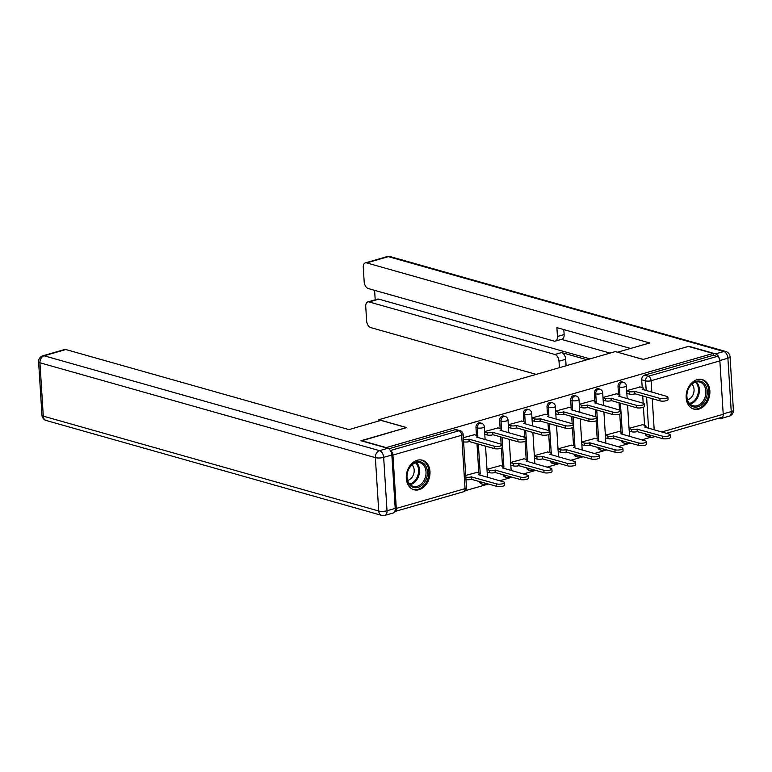 <?xml version="1.0" encoding="UTF-8"?>
<svg xmlns="http://www.w3.org/2000/svg" width="772" height="772" viewBox="0 0 772 772"><rect width="100%" height="100%" fill="white"/><g stroke="black" fill="none" stroke-linecap="round" stroke-linejoin="round"><path stroke-width="1.16" d="M480.078 422.853A3.937 2.963 105.8 0 0 478.775 422.873A3.937 2.963 105.8 0 0 475.977 427.514L477.347 427.9A3.937 2.963 -74.2 0 1 480.145 423.259A3.937 2.963 -74.2 0 1 481.448 423.239L480.078 422.853M503.759 416.031A3.937 2.963 105.8 0 0 502.447 416.05A3.937 2.963 105.8 0 0 499.648 420.692L501.018 421.087A3.937 2.963 -74.2 0 1 503.817 416.436A3.937 2.963 -74.2 0 1 505.129 416.426L503.759 416.031M527.43 409.218A3.937 2.963 105.8 0 0 526.128 409.228A3.937 2.963 105.8 0 0 523.329 413.879L524.699 414.265A3.937 2.963 -74.2 0 1 527.498 409.614A3.937 2.963 -74.2 0 1 528.81 409.604L527.43 409.218M551.111 402.395A3.937 2.963 105.8 0 0 549.799 402.415A3.937 2.963 105.8 0 0 547.001 407.056L548.381 407.442A3.937 2.963 -74.2 0 1 551.179 402.801A3.937 2.963 -74.2 0 1 552.482 402.781L551.111 402.395M574.793 395.573A3.937 2.963 105.8 0 0 573.48 395.592A3.937 2.963 105.8 0 0 570.682 400.234L572.052 400.62A3.937 2.963 -74.2 0 1 574.851 395.978A3.937 2.963 -74.2 0 1 576.163 395.959L574.793 395.573M598.464 388.75A3.937 2.963 105.8 0 0 597.161 388.77A3.937 2.963 105.8 0 0 594.363 393.421L595.733 393.807A3.937 2.963 -74.2 0 1 598.532 389.156A3.937 2.963 -74.2 0 1 599.834 389.146L598.464 388.75M622.145 381.937A3.937 2.963 105.8 0 0 620.833 381.947A3.937 2.963 105.8 0 0 618.034 386.598L619.405 386.984A3.937 2.963 -74.2 0 1 622.203 382.333A3.937 2.963 -74.2 0 1 623.515 382.323L622.145 381.937M698.94 409.073A15.353 11.551 105.8 0 0 709.777 394.222A15.353 11.551 105.8 0 0 702.192 379.592A15.353 11.551 105.8 0 0 697.087 379.65A15.353 11.551 105.8 0 0 686.26 394.492A15.353 11.551 105.8 0 0 693.835 409.131A15.353 11.551 105.8 0 0 698.94 409.073M419.071 489.689A15.353 11.551 105.8 0 0 429.898 474.838A15.353 11.551 105.8 0 0 422.323 460.208A15.353 11.551 105.8 0 0 417.218 460.266A15.353 11.551 105.8 0 0 406.381 475.108A15.353 11.551 105.8 0 0 413.966 489.747A15.353 11.551 105.8 0 0 419.071 489.689M465.381 490.674L488.483 484.015M499.687 480.792L512.164 477.192M523.368 473.969L535.845 470.37M547.039 467.147L559.517 463.557M570.72 460.324L583.198 456.734M594.392 453.511L606.869 449.912M618.073 446.689L630.55 443.089M641.754 439.866L651.037 437.193M361.412 440.59L386.222 447.606L713.145 353.441L688.334 346.425L643.105 359.453L615.294 351.588L378.83 419.698L406.641 427.563L361.421 440.86M394.695 511.556A3.937 2.345 -106.1 0 0 394.888 511.518A3.937 2.345 -106.1 0 0 396.297 508.439L392.938 455.065A3.937 2.345 -106.1 0 0 390.507 450.703M644.581 425.285L643.443 407.249M603.009 397.715L605.509 398.42A3.937 1.1 -3.6 0 0 611.038 398.246L636.205 405.242A4.526 1.264 -3.6 0 0 641.262 405.329A4.526 1.264 -3.6 0 0 644.215 403.949A4.526 1.264 -3.6 0 0 643.192 403.225L642.729 395.978M642.207 387.563L641.715 379.776L645.575 380.866A3.937 2.963 -74.2 0 1 648.374 376.225L717.13 356.423A3.937 2.345 73.9 0 1 719.861 360.891L723.219 414.274A3.937 2.345 73.9 0 1 721.82 417.343L666.371 433.314M717.13 356.423L713.27 355.323L713.145 353.441M618.854 431.529L605.364 435.176M616.481 393.807L603 397.455M595.173 438.351L581.692 441.999M592.809 400.629L579.318 404.277M571.502 445.174L558.011 448.822M569.128 407.452L555.637 411.1M547.821 451.987L534.34 455.634M545.447 414.274L531.966 417.922M524.149 458.809L510.659 462.457M521.776 421.087L508.285 424.735M500.468 465.632L486.987 469.279M498.094 427.91L484.613 431.558M476.797 472.454L465.709 475.407M474.423 434.732L463.335 437.685M478.833 473.033L476.99 443.717M476.469 435.312L475.977 427.514M502.514 466.211L501.375 448.165M469.212 439.104L469.135 441.623A3.937 1.1 176.4 0 1 463.605 441.787L463.451 439.336A3.937 1.1 -3.6 0 0 468.98 439.171L494.148 446.158A4.526 1.264 -3.6 0 0 499.194 446.245A4.526 1.264 -3.6 0 0 502.157 444.865A4.526 1.264 -3.6 0 0 501.124 444.151L500.671 436.894M500.14 428.489L499.648 420.692M526.195 459.388L525.057 441.343M484.623 431.809L487.132 432.523A3.937 1.1 -3.6 0 0 492.661 432.349L517.829 439.336A4.526 1.264 -3.6 0 0 522.876 439.432A4.526 1.264 -3.6 0 0 525.828 438.052A4.526 1.264 -3.6 0 0 524.806 437.328L524.352 430.072M523.821 421.666L523.329 413.879M549.867 452.566L548.738 434.53M548.477 430.506L548.024 423.259M547.493 414.844L547.001 407.056M573.548 445.753L572.409 427.707M531.976 418.173L534.485 418.878A3.937 1.1 -3.6 0 0 540.014 418.713L565.181 425.7A4.526 1.264 -3.6 0 0 570.228 425.787A4.526 1.264 -3.6 0 0 573.191 424.407A4.526 1.264 -3.6 0 0 572.158 423.683L571.705 416.436M571.174 408.031L570.682 400.234M597.219 438.93L596.09 420.885M555.657 411.351L558.156 412.055A3.937 1.1 -3.6 0 0 563.685 411.891L588.853 418.878A4.526 1.264 -3.6 0 0 593.909 418.964A4.526 1.264 -3.6 0 0 596.862 417.584A4.526 1.264 -3.6 0 0 595.839 416.87L595.376 409.614M594.845 401.208L594.363 393.421M620.9 432.108L619.762 414.062M579.338 404.528L581.837 405.242A3.937 1.1 -3.6 0 0 587.367 405.068L612.534 412.055A4.526 1.264 -3.6 0 0 617.581 412.151A4.526 1.264 -3.6 0 0 620.543 410.772A4.526 1.264 -3.6 0 0 619.511 410.048L619.057 402.791M618.526 394.386L618.034 386.598M378.907 420.952L378.83 419.698M642.536 424.706L629.045 428.354M640.162 386.994L626.671 390.642M479.402 481.448A3.937 2.963 105.8 0 0 481.294 483.803L482.664 484.189A3.937 2.963 -74.2 0 1 480.773 481.834M503.083 474.626A3.937 2.963 105.8 0 0 504.975 476.98L506.345 477.376A3.937 2.963 -74.2 0 1 504.454 475.012M526.755 467.803A3.937 2.963 105.8 0 0 528.646 470.167L530.026 470.553A3.937 2.963 -74.2 0 1 528.125 468.189M550.436 460.98A3.937 2.963 105.8 0 0 552.327 463.345L553.698 463.731A3.937 2.963 -74.2 0 1 551.806 461.376M574.107 454.168A3.937 2.963 105.8 0 0 576.008 456.522L577.379 456.908A3.937 2.963 -74.2 0 1 575.478 454.554M597.789 447.345A3.937 2.963 105.8 0 0 599.68 449.7L601.05 450.095A3.937 2.963 -74.2 0 1 599.159 447.731M621.46 440.522A3.937 2.963 105.8 0 0 623.361 442.887L624.731 443.273A3.937 2.963 -74.2 0 1 622.84 440.908M388.779 448.793L455.094 429.695A3.937 2.963 -74.2 0 1 456.406 429.676L460.266 430.766A3.937 2.963 -74.2 0 0 458.964 430.786L455.094 429.695M649.011 434.8A3.937 2.963 -74.2 0 0 650.902 437.155L647.033 436.064A3.937 2.963 -74.2 0 1 645.141 433.7M713.27 355.323L644.514 375.134A3.937 2.963 105.8 0 0 641.715 379.776M626.69 390.893L629.19 391.597A3.937 1.1 -3.6 0 0 634.719 391.433L634.873 393.884A3.937 1.1 176.4 0 1 629.344 394.048L626.845 393.344M634.951 391.365L659.886 398.42A4.526 1.264 -3.6 0 0 664.933 398.506A4.526 1.264 -3.6 0 0 667.896 397.126L668.05 399.578A4.526 1.264 176.4 0 1 665.088 400.957A4.526 1.264 176.4 0 1 660.041 400.871L635.105 393.817M667.896 397.126A4.526 1.264 -3.6 0 0 666.873 396.403L642.159 389.291A3.937 1.1 -3.6 0 0 643.587 388.335A3.937 1.1 -3.6 0 0 642.7 387.708L639.747 386.868M629.064 428.614L631.564 429.319A3.937 1.1 -3.6 0 0 637.093 429.145L662.26 436.141A4.526 1.264 -3.6 0 0 667.307 436.228A4.526 1.264 -3.6 0 0 670.27 434.848A4.526 1.264 -3.6 0 0 669.237 434.125L644.533 427.012A3.937 1.1 -3.6 0 0 645.961 426.057A3.937 1.1 -3.6 0 0 645.074 425.43L642.121 424.59M670.27 434.848L670.424 437.299A4.526 1.264 176.4 0 1 667.462 438.679A4.526 1.264 176.4 0 1 662.415 438.592L637.247 431.606A3.937 1.1 176.4 0 1 631.718 431.77L631.564 429.319M629.219 431.065L631.718 431.77M637.479 431.538L637.325 429.087M611.27 398.188L611.192 400.697A3.937 1.1 176.4 0 1 605.663 400.871L603.164 400.166M644.215 403.949L644.369 406.4A4.526 1.264 176.4 0 1 641.416 407.78A4.526 1.264 176.4 0 1 636.36 407.693L611.424 400.639M643.192 403.225L618.478 396.104A3.937 1.1 -3.6 0 0 619.916 395.158A3.937 1.1 -3.6 0 0 619.019 394.531L616.066 393.691M587.588 405.001L587.521 407.519A3.937 1.1 176.4 0 1 581.991 407.693L579.492 406.979M620.543 410.772L620.698 413.223A4.526 1.264 176.4 0 1 617.735 414.603A4.526 1.264 176.4 0 1 612.688 414.506L587.743 407.452M619.511 410.048L594.807 402.926A3.937 1.1 -3.6 0 0 596.235 401.971A3.937 1.1 -3.6 0 0 595.347 401.343L592.385 400.514M719.475 359.077A5.906 3.522 -106.1 0 0 715.596 353.875L688.788 346.29L643.259 359.405L617.697 352.264M617.697 352.177L649.715 342.951L366.661 262.895A5.906 3.522 -106.1 0 0 365.378 262.885A5.906 3.522 -106.1 0 0 363.274 267.498L364.181 281.828A5.906 3.522 -106.1 0 0 368.273 288.545L554.074 341.089A5.906 3.522 -106.1 0 0 555.348 341.108A5.906 3.522 -106.1 0 0 557.452 336.495L564.129 334.565A5.906 3.522 73.9 0 1 562.026 339.188L555.348 341.108M630.57 348.462L556.902 327.627L557.452 336.495M367.839 301.92L377.556 299.121A5.906 3.522 73.9 0 1 378.83 299.14L369.113 301.939A5.906 3.522 -106.1 0 0 367.839 301.92A5.906 3.522 -106.1 0 0 365.735 306.532L366.632 320.872A5.906 3.522 -106.1 0 0 370.734 327.589L536.173 374.381M374.603 290.34L375.202 299.806M559.005 361.2A5.906 3.522 -106.1 0 0 554.914 354.483L561.591 352.563A5.906 3.522 73.9 0 1 565.683 359.279L559.005 361.2L559.42 367.684M369.113 301.939L554.914 354.483M722.746 416.6A5.906 3.522 -106.1 0 1 720.942 418.578A5.906 3.522 -106.1 0 1 719.668 418.559L718.626 418.27M610.025 353.103L561.418 339.362M561.591 352.563L586.981 359.742M378.83 299.14L590.02 358.864M565.683 359.279L566.098 365.754M563.821 329.586L564.129 334.565M380.924 420.373L348.896 429.599L65.842 349.542L44.139 355.796L379.563 450.665L387.766 448.3L360.949 440.725L406.487 427.611L380.924 420.373M395.216 508.391L391.858 455.017L383.665 457.381L387.023 510.755L395.216 508.391A5.906 3.522 73.9 0 1 393.112 513.013L384.91 515.368A5.906 3.522 -106.1 0 0 387.023 510.755A5.906 1.65 -3.6 0 1 378.724 511.006L375.366 457.632L39.941 362.772L43.3 416.147L378.724 511.006A5.906 4.439 105.8 0 0 381.677 515.378A5.906 5.906 0 0 0 384.91 515.368M41.958 415.201A5.906 5.906 0 0 0 46.243 420.508A5.906 4.439 105.8 0 1 43.3 416.147A5.906 1.65 176.4 0 1 41.958 415.201L38.6 361.827A5.906 1.65 -3.6 0 0 39.941 362.772A5.906 4.439 105.8 0 1 44.139 355.796A5.906 3.522 -106.1 0 0 42.856 355.786L64.559 349.533A5.906 3.522 73.9 0 1 65.842 349.542M387.766 448.3A5.906 3.522 73.9 0 1 391.858 455.017M707.268 391.124A13.278 9.997 -74.2 0 1 697.82 406.805A13.278 9.997 -74.2 0 1 686.771 397.03A13.278 9.997 -74.2 0 1 696.219 381.349A13.278 9.997 -74.2 0 1 707.268 391.124M686.906 396.634A12.304 9.254 105.8 0 0 693.053 405.734A12.304 9.254 105.8 0 0 705.878 391.172A12.304 9.254 105.8 0 0 699.741 382.063A12.304 9.254 105.8 0 0 686.906 396.634M687.495 399.8A8.753 6.591 105.8 0 0 694.047 389.377A8.753 6.591 105.8 0 0 691.905 384.205M692.581 408.668A15.247 11.474 105.8 0 0 692.87 408.755A15.247 11.474 105.8 0 0 708.783 390.69A15.247 11.474 105.8 0 0 701.169 379.399A15.247 11.474 105.8 0 0 700.879 379.322M427.389 471.74A13.278 9.997 -74.2 0 1 417.942 487.421A13.278 9.997 -74.2 0 1 406.902 477.646A13.278 9.997 -74.2 0 1 416.34 461.965A13.278 9.997 -74.2 0 1 427.389 471.74M407.037 477.25A12.304 9.254 105.8 0 0 413.174 486.35A12.304 9.254 105.8 0 0 426.009 471.788A12.304 9.254 105.8 0 0 419.872 462.679A12.304 9.254 105.8 0 0 407.037 477.25M407.616 480.425A8.753 6.591 105.8 0 0 414.168 469.994A8.753 6.591 105.8 0 0 412.026 464.821M412.702 489.284A15.247 11.474 105.8 0 0 412.991 489.371A15.247 11.474 105.8 0 0 428.904 471.306A15.247 11.474 105.8 0 0 421.29 460.015A15.247 11.474 105.8 0 0 421.001 459.938M605.383 435.427L607.882 436.141A3.937 1.1 -3.6 0 0 613.412 435.968L638.579 442.954A4.526 1.264 -3.6 0 0 643.636 443.051A4.526 1.264 -3.6 0 0 646.589 441.671A4.526 1.264 -3.6 0 0 645.566 440.947L620.852 433.825A3.937 1.1 -3.6 0 0 622.29 432.88A3.937 1.1 -3.6 0 0 621.392 432.252L618.44 431.413M646.589 441.671L646.743 444.122A4.526 1.264 176.4 0 1 643.79 445.502A4.526 1.264 176.4 0 1 638.733 445.405L613.566 438.419A3.937 1.1 176.4 0 1 608.037 438.592L607.882 436.141M605.538 437.878L608.037 438.592M613.798 438.361L613.643 435.9M581.712 442.25L584.211 442.964A3.937 1.1 -3.6 0 0 589.74 442.79L614.908 449.777A4.526 1.264 -3.6 0 0 619.955 449.873A4.526 1.264 -3.6 0 0 622.917 448.484A4.526 1.264 -3.6 0 0 621.885 447.77L597.181 440.648A3.937 1.1 -3.6 0 0 598.609 439.693A3.937 1.1 -3.6 0 0 597.721 439.065L594.758 438.235M622.917 448.484L623.072 450.945A4.526 1.264 176.4 0 1 620.109 452.324A4.526 1.264 176.4 0 1 615.062 452.228L589.895 445.241A3.937 1.1 176.4 0 1 584.365 445.415L584.211 442.964M581.866 444.701L584.365 445.415M590.117 445.174L589.962 442.723M563.917 411.823L563.84 414.342A3.937 1.1 176.4 0 1 558.31 414.506L555.811 413.802M596.862 417.584L597.017 420.036A4.526 1.264 176.4 0 1 594.064 421.425A4.526 1.264 176.4 0 1 589.007 421.329L564.071 414.274M595.839 416.87L571.126 409.749A3.937 1.1 -3.6 0 0 572.563 408.793A3.937 1.1 -3.6 0 0 571.666 408.166L568.713 407.336M540.236 418.646L540.168 421.165A3.937 1.1 176.4 0 1 534.639 421.329L532.13 420.624M573.191 424.407L573.345 426.858A4.526 1.264 176.4 0 1 570.383 428.238A4.526 1.264 176.4 0 1 565.336 428.151L540.39 421.097M572.158 423.683L547.444 416.571A3.937 1.1 -3.6 0 0 548.882 415.616A3.937 1.1 -3.6 0 0 547.995 414.989L545.032 414.149M508.304 424.996L510.803 425.7A3.937 1.1 -3.6 0 0 516.333 425.526L516.487 427.977A3.937 1.1 176.4 0 1 510.958 428.151L508.458 427.447M516.564 425.468L541.5 432.523A4.526 1.264 -3.6 0 0 546.557 432.609A4.526 1.264 -3.6 0 0 549.51 431.23L549.664 433.681A4.526 1.264 176.4 0 1 546.711 435.061A4.526 1.264 176.4 0 1 541.654 434.974L516.719 427.92M549.51 431.23A4.526 1.264 -3.6 0 0 548.487 430.506L523.773 423.384A3.937 1.1 -3.6 0 0 525.201 422.438A3.937 1.1 -3.6 0 0 524.313 421.811L521.361 420.972M558.031 449.072L560.53 449.777A3.937 1.1 -3.6 0 0 566.059 449.613L591.227 456.599A4.526 1.264 -3.6 0 0 596.283 456.686A4.526 1.264 -3.6 0 0 599.236 455.306A4.526 1.264 -3.6 0 0 598.213 454.583L573.499 447.47A3.937 1.1 -3.6 0 0 574.937 446.515A3.937 1.1 -3.6 0 0 574.04 445.888L571.087 445.048M599.236 455.306L599.39 457.757A4.526 1.264 176.4 0 1 596.438 459.137A4.526 1.264 176.4 0 1 591.381 459.05L566.214 452.064A3.937 1.1 176.4 0 1 560.684 452.228L560.53 449.777M558.185 451.523L560.684 452.228M566.445 451.996L566.291 449.545M534.349 455.895L536.858 456.599A3.937 1.1 -3.6 0 0 542.388 456.426L567.555 463.422A4.526 1.264 -3.6 0 0 572.602 463.509A4.526 1.264 -3.6 0 0 575.555 462.129A4.526 1.264 -3.6 0 0 574.532 461.405L549.818 454.283A3.937 1.1 -3.6 0 0 551.256 453.338A3.937 1.1 -3.6 0 0 550.359 452.71L547.406 451.871M575.555 462.129L575.709 464.58A4.526 1.264 176.4 0 1 572.756 465.96A4.526 1.264 176.4 0 1 567.709 465.873L542.542 458.886A3.937 1.1 176.4 0 1 537.013 459.05L536.858 456.599M534.504 458.346L537.013 459.05M542.764 458.819L542.61 456.368M510.678 462.708L513.177 463.422A3.937 1.1 -3.6 0 0 518.707 463.248L543.874 470.235A4.526 1.264 -3.6 0 0 548.921 470.331A4.526 1.264 -3.6 0 0 551.883 468.951A4.526 1.264 -3.6 0 0 550.861 468.228L526.147 461.106A3.937 1.1 -3.6 0 0 527.575 460.16A3.937 1.1 -3.6 0 0 526.687 459.533L523.734 458.693M551.883 468.951L552.038 471.402A4.526 1.264 176.4 0 1 549.075 472.782A4.526 1.264 176.4 0 1 544.028 472.686L518.861 465.699A3.937 1.1 176.4 0 1 513.332 465.873L513.177 463.422M510.832 465.159L513.332 465.873M519.093 465.641L518.938 463.181M492.883 432.281L492.816 434.8A3.937 1.1 176.4 0 1 487.286 434.974L484.777 434.26M525.828 438.052L525.983 440.503A4.526 1.264 176.4 0 1 523.03 441.883A4.526 1.264 176.4 0 1 517.983 441.787L493.038 434.732M524.806 437.328L500.092 430.207A3.937 1.1 -3.6 0 0 501.53 429.251A3.937 1.1 -3.6 0 0 500.632 428.624L497.679 427.794M486.997 469.53L489.506 470.245A3.937 1.1 -3.6 0 0 495.035 470.071L520.193 477.057A4.526 1.264 -3.6 0 0 525.249 477.154A4.526 1.264 -3.6 0 0 528.202 475.764A4.526 1.264 -3.6 0 0 527.179 475.05L502.466 467.928A3.937 1.1 -3.6 0 0 503.904 466.973A3.937 1.1 -3.6 0 0 503.006 466.346L500.053 465.516M528.202 475.764L528.357 478.225A4.526 1.264 176.4 0 1 525.404 479.605A4.526 1.264 176.4 0 1 520.347 479.508L495.18 472.522A3.937 1.1 176.4 0 1 489.651 472.696L489.506 470.245M487.151 471.981L489.651 472.696M495.412 472.454L495.257 470.003M502.157 444.865L502.311 447.316A4.526 1.264 176.4 0 1 499.349 448.706A4.526 1.264 176.4 0 1 494.302 448.609L469.366 441.555M501.124 444.151L476.42 437.029A3.937 1.1 -3.6 0 0 477.849 436.074A3.937 1.1 -3.6 0 0 476.961 435.447L474.008 434.617M504.531 482.587L504.685 485.038A4.526 1.264 176.4 0 1 501.723 486.418A4.526 1.264 176.4 0 1 496.676 486.331L471.509 479.344A3.937 1.1 176.4 0 1 465.979 479.508L465.825 477.057A3.937 1.1 -3.6 0 0 471.354 476.893L496.521 483.88A4.526 1.264 -3.6 0 0 501.568 483.967A4.526 1.264 -3.6 0 0 504.531 482.587A4.526 1.264 -3.6 0 0 503.498 481.863L478.794 474.751A3.937 1.1 -3.6 0 0 480.223 473.796A3.937 1.1 -3.6 0 0 479.335 473.168L476.382 472.329M471.731 479.277L471.586 476.826M396.297 508.439L465.053 488.637L461.695 435.263L392.938 455.065M648.557 428.277L646.598 397.069M646.193 390.555L645.575 380.866A3.937 1.1 176.4 0 0 651.105 380.702L651.829 392.157M652.234 398.661L654.202 429.869M661.691 431.992L723.219 414.274M719.861 360.891L651.105 380.702A3.937 2.345 -106.1 0 0 648.374 376.225L644.514 375.134M480.223 473.796L478.36 444.103M477.849 436.074L477.347 427.9A3.937 1.1 -3.6 0 0 482.876 427.736A3.937 1.1 176.4 0 0 484.305 426.781A3.937 3.937 0 0 0 481.448 423.239M503.904 466.973L502.041 437.28M501.636 430.776L501.018 421.087A3.937 1.1 -3.6 0 0 506.548 420.914A3.937 1.1 176.4 0 0 507.986 419.958A3.937 3.937 0 0 0 505.129 416.426M527.575 460.16L525.722 430.467M525.201 422.438L524.699 414.265A3.937 1.1 -3.6 0 0 530.229 414.091A3.937 1.1 176.4 0 0 531.667 413.145A3.937 3.937 0 0 0 528.81 409.604M551.256 453.338L549.394 423.645M548.882 415.616L548.381 407.442A3.937 1.1 -3.6 0 0 553.91 407.278A3.937 1.1 176.4 0 0 555.338 406.323A3.937 3.937 0 0 0 552.482 402.781M574.937 446.515L573.075 416.822M572.66 410.308L572.052 400.62A3.937 1.1 -3.6 0 0 577.581 400.456A3.937 1.1 176.4 0 0 579.019 399.5A3.937 3.937 0 0 0 576.163 395.959M598.715 441.217L596.746 410M596.341 403.495L595.733 393.807A3.937 1.1 -3.6 0 0 601.263 393.633A3.937 1.1 176.4 0 0 602.691 392.678A3.937 3.937 0 0 0 599.834 389.146M622.29 432.88L620.427 403.187M619.916 395.158L619.405 386.984A3.937 1.1 -3.6 0 0 624.934 386.811A3.937 1.1 176.4 0 0 626.372 385.865A3.937 3.937 0 0 0 623.515 382.323M390.4 450.53L458.964 430.786A3.937 2.345 -106.1 0 1 461.695 435.263A3.937 1.1 -3.6 0 0 463.123 434.308A3.937 3.937 0 0 0 460.266 430.766M466.481 487.682A3.937 1.1 -3.6 0 1 465.053 488.637A3.937 2.345 73.9 0 1 463.644 491.716A3.937 3.937 0 0 0 466.481 487.682L463.123 434.308M654.087 436.238A3.937 2.345 73.9 0 1 653.064 437.155L655.177 436.547M634.719 391.433L634.873 393.884M629.19 391.597L629.344 394.048M659.886 398.42L660.041 400.871M637.247 431.606L637.093 429.145M662.415 438.592L662.26 436.141M611.038 398.246L611.192 400.697M605.509 398.42L605.663 400.871M636.205 405.242L636.36 407.693M587.367 405.068L587.521 407.519M581.837 405.242L581.991 407.693M612.534 412.055L612.688 414.506M723.2 413.917L731.248 411.601L727.89 358.227L719.832 360.553M715.596 353.875L723.798 351.511L388.364 256.642L366.661 262.895M387.09 256.632A5.906 3.522 73.9 0 1 388.364 256.642A5.906 4.439 105.8 0 1 390.323 256.622A5.906 5.906 0 0 0 387.09 256.632L365.378 262.885M723.798 351.511A5.906 3.522 73.9 0 1 727.89 358.227A5.906 1.65 176.4 0 0 730.042 356.799A5.906 5.906 0 0 0 725.757 351.492A5.906 4.439 105.8 0 0 723.798 351.511M731.248 411.601A5.906 3.522 73.9 0 1 729.144 416.214A5.906 5.906 0 0 0 733.4 410.173A5.906 1.65 -3.6 0 1 731.248 411.601M379.563 450.665A5.906 4.439 105.8 0 0 375.366 457.632A5.906 1.65 176.4 0 0 383.665 457.381A5.906 3.522 -106.1 0 0 379.563 450.665M696.267 381.966A12.304 9.254 -74.2 0 1 699.384 389.329A12.304 9.254 -74.2 0 1 690.033 403.997M689.473 403.418A11.898 8.955 105.8 0 0 698.457 389.242A11.898 8.955 105.8 0 0 695.485 382.159M416.388 462.582A12.304 9.254 -74.2 0 1 419.514 469.945A12.304 9.254 -74.2 0 1 410.154 484.623M409.594 484.044A11.898 8.955 105.8 0 0 418.578 469.858A11.898 8.955 105.8 0 0 415.606 462.785M613.566 438.419L613.412 435.968M638.733 445.405L638.579 442.954M589.895 445.241L589.74 442.79M615.062 452.228L614.908 449.777M563.685 411.891L563.84 414.342M558.156 412.055L558.31 414.506M588.853 418.878L589.007 421.329M540.014 418.713L540.168 421.165M534.485 418.878L534.639 421.329M565.181 425.7L565.336 428.151M516.333 425.526L516.487 427.977M510.803 425.7L510.958 428.151M541.5 432.523L541.654 434.974M566.214 452.064L566.059 449.613M591.381 459.05L591.227 456.599M542.542 458.886L542.388 456.426M567.709 465.873L567.555 463.422M518.861 465.699L518.707 463.248M544.028 472.686L543.874 470.235M492.661 432.349L492.816 434.8M487.132 432.523L487.286 434.974M517.829 439.336L517.983 441.787M495.18 472.522L495.035 470.071M520.347 479.508L520.193 477.057M468.98 439.171L469.135 441.623M494.148 446.158L494.302 448.609M471.509 479.344L471.354 476.893M496.676 486.331L496.521 483.88M624.731 443.273A3.937 3.937 0 0 0 628.36 442.472M626.372 385.865L627.182 398.699M627.588 405.203L629.556 436.421M601.05 450.095A3.937 3.937 0 0 0 604.679 449.294M602.691 392.678L603.501 405.522M603.916 412.026L605.875 443.234M577.379 456.908A3.937 3.937 0 0 0 581.007 456.117M579.019 399.5L579.82 412.335M580.235 418.849L582.194 450.057M553.698 463.731A3.937 3.937 0 0 0 557.326 462.939M555.338 406.323L556.149 419.157M556.554 425.671L558.523 456.879M530.026 470.553A3.937 3.937 0 0 0 533.655 469.752M531.667 413.145L532.468 425.98M532.883 432.484L534.842 463.702M506.345 477.376A3.937 3.937 0 0 0 509.974 476.575M507.986 419.958L508.796 432.803M509.202 439.307L511.17 470.515M482.664 484.189A3.937 3.937 0 0 0 486.302 483.397M484.305 426.781L485.115 439.615M485.53 446.129L487.489 477.337M394.888 511.518L463.644 491.716M650.902 437.155A3.937 3.937 0 0 0 653.064 437.155M643.587 388.335L643.684 389.85M646.058 427.572L645.961 426.057M596.235 401.971L596.331 403.486M390.323 256.622L725.757 351.492M720.942 418.578L729.144 416.214M730.042 356.799L733.4 410.173M42.856 355.786A5.906 5.906 0 0 0 38.6 361.827M46.243 420.508L381.677 515.378M598.705 441.208L598.609 439.693M572.563 408.793L572.65 410.308M501.53 429.251L501.626 430.766"/></g></svg>
